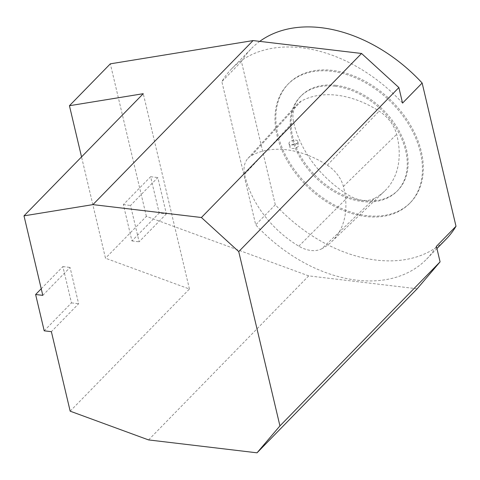<?xml version="1.0" encoding="UTF-8"?>
<svg xmlns="http://www.w3.org/2000/svg" width="480" height="480" viewBox="0 0 480 480"><rect width="100%" height="100%" fill="white"/><g stroke="black" fill="none" stroke-linecap="round" stroke-linejoin="round"><path stroke-width="0.36" stroke-dasharray="2.4 1.8" d="M335.088 86.232A67.608 47.196 -135.7 0 0 300.342 96.666A67.608 47.196 -135.7 0 0 315.75 177.666A67.608 47.196 -135.7 0 0 397.098 191.124A67.608 47.196 -135.7 0 0 396.912 129.42A67.608 47.196 -135.7 0 0 335.088 86.232M374.484 198.402A30.654 21.396 44.3 0 1 349.362 195.618A90.258 63.006 44.3 0 1 293.514 121.668A30.654 21.396 44.3 0 1 297.168 104.292A30.654 21.396 44.3 0 1 301.08 101.214A90.258 63.006 44.3 0 1 379.104 111.108A30.654 21.396 44.3 0 1 396.654 134.346A90.258 63.006 44.3 0 1 384.558 191.16A90.258 63.006 44.3 0 1 374.484 198.402L321.852 248.724A28.086 19.608 44.3 0 1 298.836 246.174A87.69 61.212 44.3 0 1 244.578 174.33A28.086 19.608 44.3 0 1 247.926 158.412A28.086 19.608 44.3 0 1 251.514 155.586A87.69 61.212 44.3 0 1 327.312 165.198A28.086 19.608 44.3 0 1 343.392 186.492A87.69 61.212 44.3 0 1 331.644 241.692A87.69 61.212 44.3 0 1 321.852 248.724M417.174 288.78L308.7 275.88L148.56 439.92M70.17 411.174L189.426 289.014L105.492 258.228L81.54 156.906M308.7 275.88L146.376 216.348L105.492 258.228M289.122 143.952L289.014 143.676C288.102 141.036 297.33 138.408 297.774 141.504C298.71 144.21 290.16 146.322 289.122 143.952M298.032 146.604A4.512 2.172 166.7 0 1 293.604 148.458A4.512 2.172 166.7 0 1 289.95 147.468A4.512 2.172 166.7 0 1 289.842 147.192A4.512 2.172 166.7 0 1 293.736 144.036A4.512 2.172 166.7 0 1 298.626 145.11A4.512 2.172 166.7 0 1 298.032 146.604M402.552 103.092A136.242 95.106 -135.7 0 0 231.642 68.79A136.242 95.106 -135.7 0 0 221.85 81.606L255.708 224.838A136.242 95.106 -135.7 0 0 426.618 259.134A136.242 95.106 -135.7 0 0 436.41 246.324M146.376 216.348L110.328 63.834M331.554 71.268A85.152 59.442 -135.7 0 0 287.79 84.414A85.152 59.442 -135.7 0 0 307.2 186.426A85.152 59.442 -135.7 0 0 409.65 203.376A85.152 59.442 -135.7 0 0 409.416 125.664A85.152 59.442 -135.7 0 0 331.554 71.268M259.74 41.37A136.242 95.106 -135.7 0 0 251.232 48.726A136.242 95.106 -135.7 0 0 241.44 61.536L275.298 204.768A136.242 95.106 -135.7 0 0 446.208 239.064M42.792 295.356L70.05 267.432L78.636 303.744L51.378 331.668M189.426 289.014L143.256 93.69M166.374 213.87L139.116 241.794L130.53 205.482L157.788 177.558L166.374 213.87L159.204 213.018L131.946 240.942L123.36 204.63L150.618 176.706L159.204 213.018M335.94 85.356A67.608 47.196 -135.7 0 0 301.194 95.796A67.608 47.196 -135.7 0 0 316.602 176.79A67.608 47.196 -135.7 0 0 397.95 190.248A67.608 47.196 -135.7 0 0 397.764 128.55A67.608 47.196 -135.7 0 0 335.94 85.356M241.44 61.536L221.85 81.606M332.406 70.398A85.152 59.442 -135.7 0 0 288.642 83.538A85.152 59.442 -135.7 0 0 308.052 185.556A85.152 59.442 -135.7 0 0 410.502 202.506A85.152 59.442 -135.7 0 0 410.268 124.794A85.152 59.442 -135.7 0 0 332.406 70.398M275.298 204.768L255.708 224.838M41.232 288.756L62.88 266.58L71.466 302.892L44.208 330.816M71.466 302.892L78.636 303.744M62.88 266.58L70.05 267.432M150.618 176.706L157.788 177.558M123.36 204.63L130.53 205.482M131.946 240.942L139.116 241.794M327.312 165.198L379.104 111.108M251.514 155.586L301.08 101.214M343.392 186.492L396.654 134.346M298.836 246.174L349.362 195.618M244.578 174.33L293.514 121.668M289.014 143.676L289.842 147.192M297.774 141.504L298.626 145.11M331.644 241.692L384.558 191.16M247.926 158.412L297.168 104.292M397.098 191.124L397.95 190.248M300.342 96.666L301.194 95.796M231.642 68.79L251.232 48.726M409.65 203.376L410.502 202.506M287.79 84.414L288.642 83.538M426.618 259.134L436.938 248.562"/><path stroke-width="0.72" d="M436.938 248.562L446.208 239.064A136.242 95.106 -135.7 0 0 456 226.254L436.41 246.324L440.082 261.858L417.174 288.78L257.034 452.82L148.56 439.92L70.17 411.174L51.378 331.668L44.208 330.816L35.622 294.504L42.792 295.356L24 215.85L143.256 93.69L69.438 105.72L81.54 156.906M69.438 105.72L110.328 63.834L253.08 40.578L361.548 53.472L398.88 87.558L402.552 103.092L422.142 83.022A136.242 95.106 -135.7 0 0 259.74 41.37M456 226.254L422.142 83.022M361.548 53.472L201.408 217.512L238.734 251.598L279.936 425.898L257.034 452.82M398.88 87.558L238.734 251.598M440.082 261.858L279.936 425.898M24 215.85L92.934 204.618L201.408 217.512M35.622 294.504L41.232 288.756M253.08 40.578L92.934 204.618"/></g></svg>
